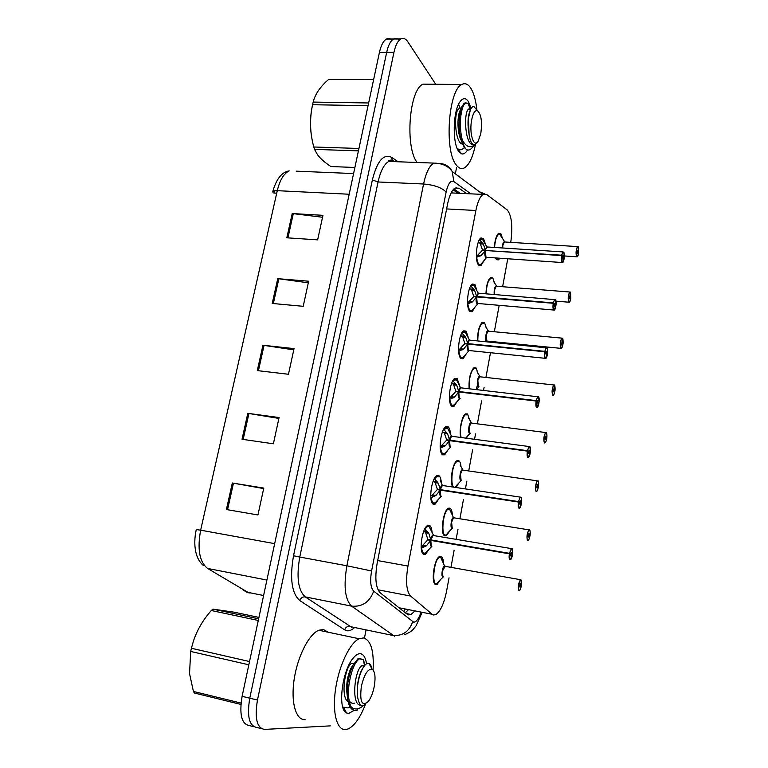 <?xml version="1.0" encoding="UTF-8"?>
<svg xmlns="http://www.w3.org/2000/svg" width="768" height="768" viewBox="0 0 768 768"><rect width="100%" height="100%" fill="white"/><g stroke="black" fill="none" stroke-linecap="round" stroke-linejoin="round"><path stroke-width="1.15" d="M438.739 499.008L435.216 504.077L433.392 504.23C428.275 502.646 431.242 478.166 436.838 475.699L438.787 475.603C440.16 476.467 441.005 478.752 441.312 482.448M448.09 449.77L444.691 454.8L442.714 454.838C437.856 452.717 440.563 429.062 445.93 426.662L448.032 426.682C449.27 427.632 450.067 429.811 450.413 433.238M457.286 401.338L454.003 406.32L451.882 406.253C447.274 403.622 449.741 380.707 454.886 378.384L457.123 378.528L459.35 384.778M466.32 353.693L463.152 358.637L460.915 358.426C456.528 355.325 458.784 333.091 463.718 330.845L466.07 331.142L468.154 337.066M475.2 306.816L472.147 311.712L469.805 311.347C465.629 307.805 467.702 286.205 472.426 284.026L474.874 284.486L476.813 290.083M483.926 260.688L480.989 265.546L478.55 265.008C474.586 261.053 476.486 240.019 481.008 237.917L483.542 238.56L485.328 243.811M429.216 549.072L425.578 554.189L423.917 554.419C418.531 553.411 421.786 528.048 427.622 525.514L429.408 525.322C430.906 526.09 431.789 528.451 432.058 532.426M449.674 531.014L446.381 535.718L444.835 535.882C439.958 534.701 443.03 510.547 448.349 508.262L450 508.128C451.286 508.867 452.074 510.998 452.352 514.531M452.698 486.864C449.386 481.987 452.611 462.634 457.037 460.704L458.822 460.675C460.003 461.491 460.742 463.546 461.05 466.829M460.723 437.357C458.87 430.33 461.952 415.536 465.6 413.866L467.52 413.933L469.613 419.837M469.094 388.733C468.672 378.691 470.323 371.683 474.038 367.718L476.074 367.91L478.042 373.536M477.533 340.906C477.562 331.603 479.174 325.382 482.371 322.243L484.502 322.579L486.336 327.907M485.962 293.808C486.307 285.398 487.843 279.946 490.589 277.44L492.806 277.93L494.506 282.96M499.92 258.23L498.499 259.834L496.282 259.267L495.533 257.933M494.342 247.44C494.89 240.01 496.339 235.286 498.691 233.28L500.995 233.942L502.55 238.656M440.573 579.562L437.184 584.304L435.792 584.534C430.656 583.91 434.016 558.883 439.536 556.531L441.034 556.339C442.435 556.963 443.261 559.171 443.501 562.963M510.768 242.362C512.87 226.262 511.699 215.462 507.254 209.952L486.739 194.544L483.043 194.419C480.01 196.56 477.619 201.917 475.872 210.49L407.962 566.054C405.494 581.194 406.378 591.187 410.592 596.045L432.182 614.275L433.584 614.986L435.926 614.544C440.544 611.222 444.125 603.293 446.659 590.755L449.04 577.814M452.64 192.979L451.411 192.346M450.97 567.37L454.118 550.214M456.154 539.184L458.006 529.094M459.907 518.784L463.43 499.632M465.427 488.784L466.838 481.133M468.71 470.947L472.589 449.866M474.557 439.19L475.526 433.91M477.379 423.84L481.603 400.906M483.533 390.403L484.09 387.408M485.923 377.443L490.474 352.723M492.374 342.374L492.509 341.645M494.333 331.747L499.181 305.376M502.618 286.723L507.763 258.778M458.621 483.235L456.125 487.382M467.424 436.224L466.56 438.134M477.37 385.344L476.218 389.558M485.827 339.734L485.395 341.683M261.389 728.621L256.944 727.498C249.197 726.115 246.797 716.342 249.763 698.189L386.669 52.387C388.253 45.264 390.576 40.8 393.629 39.005C395.568 38.006 397.459 38.381 399.293 40.138M349.181 194.237L277.277 190.675C274.541 190.579 273.024 191.03 272.717 192.01L273.158 190.224C276.768 178.426 282.125 171.974 289.2 170.87C283.834 173.462 279.859 180.067 277.277 190.675L200.64 530.179L196.272 529.565C194.506 537.677 194.333 545.059 195.744 551.702C196.973 557.597 199.498 562.176 203.318 565.459M253.766 726.691L249.398 725.587C241.574 724.186 239.136 714.442 242.102 696.336L379.43 52.397C381.024 45.293 383.366 40.848 386.448 39.053C388.387 38.064 390.278 38.429 392.122 40.128M292.214 213.552L322.963 215.328L317.635 239.866L286.819 237.802L292.214 213.552L293.309 213.658L287.933 237.878M247.805 413.338L279.082 417.542L273.389 443.798L242.035 439.267L247.805 413.338L248.928 413.501L243.168 439.43M232.32 482.995L263.779 488.083L257.952 514.963L226.416 509.53L232.32 482.995L233.453 483.187L227.558 509.731M277.738 278.669L308.659 281.213L303.216 306.307L272.227 303.456L277.738 278.669L278.851 278.784L273.341 303.562M262.934 345.245L294.038 348.605L288.47 374.266L257.299 370.598L262.934 345.245L264.058 345.389L258.422 370.733M274.435 190.848L273.878 193.056L276.71 193.2M293.77 349.853L264.058 345.389M308.314 282.816L278.851 278.784M263.674 488.592L233.453 483.187M278.89 418.426L248.928 413.501M322.541 217.258L293.309 213.658M466.589 193.642L459.005 188.218L455.04 188.064C451.843 190.176 449.366 195.475 447.59 203.942L377.203 562.973C374.707 578.035 375.725 588 380.246 592.867L407.174 614.208L408.653 614.909L411.043 614.496L414.538 611.242M408.173 609.984L405.379 612.787M330.278 725.875L264.528 729.408C256.858 728.054 254.506 718.262 257.462 700.051L393.936 52.368C395.53 45.226 397.834 40.752 400.848 38.957C403.373 37.68 405.744 38.688 407.952 41.962L435.734 84.259M456.566 167.491L455.328 173.827M366.048 629.885L364.435 638.15M256.944 727.498C249.197 726.115 246.797 716.342 249.763 698.189L386.669 52.387C388.253 45.264 390.576 40.8 393.629 39.005L386.448 39.053M453.898 188.938L460.138 193.334M521.338 585.859L520.502 585.408L519.744 586.982L520.224 583.382L520.531 585.245L521.424 585.398C521.846 582.307 521.693 580.474 520.963 579.898C519.312 578.995 517.382 590.112 519.149 590.438C519.974 590.41 520.714 588.883 521.338 585.859L521.338 585.869C519.379 592.992 519.792 589.19 519.389 590.486L518.947 590.582C517.766 587.366 518.237 583.766 520.368 579.782L520.819 579.686M445.2 566.16L442.55 570.912C442.061 574.176 442.282 576.125 443.232 576.749L443.366 576.778C440.458 578.477 442.541 564.461 445.008 565.987L445.363 566.362M520.531 585.245L519.59 585.072M440.045 557.069L438.595 557.28M434.208 582.835L435.13 583.488M443.347 576.806L438.854 581.261C430.301 593.568 433.622 554.16 440.861 557.626L444.653 566.237L445.517 566.39L444.653 566.237L442.55 570.912C441.994 573.466 442.234 575.414 443.261 576.758M442.598 561.13L440.861 557.626L438.643 557.261L440.736 557.539M520.502 585.408L519.562 585.235M424.867 528.806L428.794 533.309L430.858 539.923L427.853 539.405L430.858 539.923M510.557 559.632L509.894 559.853C509.088 559.181 508.915 557.165 509.366 553.814L430.762 540.394L426.442 545.779L421.229 548.304M509.366 553.814L509.597 553.853C509.155 557.098 509.328 559.046 510.115 559.69C511.891 560.707 513.869 549.37 512.016 548.803C511.133 548.717 510.355 550.243 509.683 553.382L430.925 539.933L432.922 535.546M431.203 545.971L430.829 540.413C430.378 543.667 430.637 545.645 431.626 546.326L431.856 546.374C430.502 546.634 429.994 544.829 430.349 540.941M433.997 535.632L433.027 535.469L430.925 539.933L433.027 535.478L433.997 535.632L433.037 535.478M509.683 553.382L510.586 553.949L511.392 552.365L510.912 556.09L510.557 554.112L509.597 553.853M429.062 526.57L426.595 526.33M425.318 546.547L421.104 546.154M427.853 539.405L425.683 532.79L423.926 530.794M426.672 526.262L429.034 526.55M422.256 552.614L423.226 553.354M428.035 532.157L424.848 531.619L426.134 530.083M430.762 540.394L427.766 539.885L422.131 545.99M510.586 553.949L432.931 540.701M529.901 536.131L528.173 535.392L529.978 535.68C530.4 532.618 530.256 530.746 529.565 530.054C527.962 528.893 526.07 539.837 527.77 540.422C528.576 540.518 529.286 539.088 529.901 536.131L529.901 536.141C528.096 542.774 528.432 539.309 528.058 540.499L527.568 540.576C526.435 537.274 526.886 533.722 528.912 529.92L529.421 529.843M454.157 517.709L453.562 517.766L451.584 522.182C451.094 525.408 451.306 527.395 452.227 528.134L452.506 528.182C449.578 529.978 451.421 516.058 453.888 517.517L454.253 517.872M529.094 535.546L528.355 537.024L528.979 533.443L529.123 535.392L528.192 535.238M449.021 508.867L447.418 509.021M443.443 534.317L444.173 534.874M452.458 528.173L447.974 532.742C439.718 544.819 442.464 506.035 449.654 509.328L453.552 517.766L454.397 517.901L453.562 517.766L451.584 522.182L452.237 528.144M451.421 512.746L449.654 509.328L447.446 508.982L449.52 509.242M529.123 535.392L529.978 535.68C530.429 535.2 530.074 528.816 529.546 529.949L529.709 530.17M537.754 486.662L538.406 486.749C538.819 483.715 538.694 481.805 538.022 481.008C536.477 479.597 534.614 490.368 536.256 491.213C537.034 491.424 537.725 490.09 538.33 487.19L536.64 486.346M462.979 470.006L462.326 470.035L460.474 474.211C459.984 477.398 460.195 479.424 461.088 480.278L461.501 480.346M537.552 486.48L536.832 487.862L537.446 484.339L537.581 486.326L536.659 486.192M457.853 461.405L456.106 461.482M461.386 480.355L461.405 480.326C458.563 482.304 460.157 468.394 462.643 469.786L463.142 470.15L462.326 470.035L460.474 474.211L461.088 480.278M461.366 480.374L456.941 485.002C448.982 496.829 451.2 458.621 458.314 461.75L456.173 461.443L458.17 461.664M537.581 486.326L538.406 486.749C538.906 485.962 538.426 479.741 538.013 480.912L537.955 480.874M546.192 438.538L546.701 438.576C547.114 435.581 546.989 433.632 546.346 432.73C544.858 431.078 543.024 441.677 544.608 442.771C545.357 443.107 546.029 441.85 546.624 439.018L546.624 439.037M471.677 423.043L470.976 423.024L469.219 426.989C468.749 430.138 468.941 432.192 469.805 433.162L470.486 433.162M545.107 442.8L544.982 442.915C545.28 441.936 545.088 444.816 546.634 439.027L545.875 438.182L545.174 439.478L545.779 436.013L545.904 438.038L544.992 437.914M461.174 437.414C458.525 430.339 463.114 412.282 466.848 414.893L464.669 414.653M470.256 433.219C467.405 435.398 468.768 421.459 471.264 422.784L471.763 423.13L470.976 423.034L469.219 426.989L469.805 433.162C468.941 432.202 468.749 430.138 469.219 426.989L470.861 423.101M545.904 438.038L546.701 438.576C547.238 437.51 546.662 431.462 546.336 432.643L546.221 432.547M545.875 438.182L544.982 438.067M554.448 391.152L554.534 385.21C553.104 383.328 551.299 393.754 552.826 395.098C553.555 395.539 554.208 394.368 554.794 391.594L554.784 391.622M480.25 376.819L479.482 376.733L480.25 376.819L479.482 376.733L477.84 380.477C477.37 383.587 477.552 385.68 478.387 386.755L479.069 386.832M553.373 395.165L553.238 395.28C553.507 394.397 553.382 396.998 554.794 391.603L554.064 390.643L553.392 391.853L553.978 388.445L554.093 390.499L553.2 390.403M469.402 388.771C467.952 380.477 472.051 366.586 475.258 368.736L473.117 368.515M478.934 386.822C476.131 389.251 477.245 375.226 479.76 376.493L477.84 380.477L478.387 386.755M554.093 390.499L554.861 391.171C555.437 389.827 554.765 383.923 554.534 385.133L554.39 385.018M554.064 390.643L553.2 390.547M434.342 478.646L438.259 483.149L440.314 489.648L437.328 489.187L440.765 490.195M519.638 508.013L518.928 508.205C518.141 507.408 517.978 505.344 518.429 502.032L440.218 490.118L435.946 495.418L430.8 497.837M443.299 485.606L442.358 485.462L443.29 485.606L442.358 485.462L440.314 489.648M518.429 502.032L518.659 502.08C518.227 505.286 518.381 507.274 519.139 508.042C520.848 509.338 522.797 498.182 521.011 497.338C520.157 497.126 519.398 498.547 518.746 501.61L440.381 489.658L442.234 485.539M440.707 495.869L440.285 490.128C439.843 493.354 440.093 495.37 441.043 496.176L441.437 496.234M518.746 501.61L519.619 502.32L520.397 500.842L519.946 504.509L519.59 502.483L518.659 502.08M434.698 478.906C435.994 476.938 437.213 476.237 438.346 476.794L435.821 476.534M434.822 496.166L430.685 495.754M437.328 489.187L435.158 482.688L433.402 480.605M431.942 502.579L432.71 503.194M431.654 495.677L437.242 489.658L440.218 490.118M519.619 502.32L518.995 502.224M443.674 429.293L447.571 433.795L449.616 440.179L446.65 439.786L449.27 440.611M528.566 457.258L527.798 457.411C527.05 456.49 526.896 454.387 527.347 451.114L449.53 440.65L445.286 445.862L440.227 448.176M452.448 436.358L451.536 436.243L449.616 440.179M527.347 451.114L527.568 451.162C527.136 454.33 527.29 456.365 528.01 457.248C529.661 458.803 531.571 447.84 529.853 446.726C529.027 446.381 528.298 447.706 527.654 450.701L449.683 440.198L451.411 436.33M450.048 446.573L449.597 440.659C449.155 443.846 449.386 445.901 450.317 446.822L450.864 446.899M527.654 450.701L528.49 451.546L529.248 450.163L528.826 453.792L528.461 451.699L527.568 451.162M441.475 453.36L443.846 453.83M447.293 427.67L444.922 427.517M444.182 446.592L440.112 446.17M446.65 439.786L444.48 433.382L443.664 432.25L442.368 432.144M444.998 427.43L447.274 427.661M449.53 440.65L446.563 440.246L441.034 446.15M452.842 380.726L456.73 385.229L458.774 391.517L455.818 391.171L457.93 391.882M537.341 407.338L536.534 407.453C535.805 406.406 535.67 404.266 536.112 401.021L458.688 391.968L454.483 397.104L449.789 399.235C450.826 405.629 452.746 406.973 455.558 403.258L459.994 398.333M461.453 387.898L460.579 387.802L458.774 391.517M536.112 401.021L536.333 401.078C535.91 404.218 536.045 406.291 536.746 407.29C538.33 409.104 540.211 398.314 538.55 396.931C537.763 396.47 537.043 397.699 536.41 400.627L458.842 391.526L460.445 387.888M459.254 398.074L458.755 391.978C458.314 395.136 458.534 397.229 459.427 398.266L460.138 398.342M536.41 400.627L537.226 401.597L537.955 400.32L537.562 403.901L537.197 401.75L536.333 401.078M450.864 404.957L453.178 405.36M456.202 379.373L453.878 379.258M453.398 397.814L449.395 397.382M461.443 387.898L460.579 387.802L461.443 387.898M455.818 391.171L453.658 384.874L452.851 383.75L451.507 383.674M453.965 379.152L456.173 379.354M458.688 391.968L455.731 391.622L450.259 397.44M365.626 703.882C360.48 717.216 354.739 725.53 348.422 728.832L345.494 729.6C336.739 730.387 332.045 711.994 335.635 688.608C339.12 665.242 349.949 642.835 359.136 638.746L363.446 637.939C370.886 640.138 374.102 650.813 373.085 669.965M305.117 719.702C295.795 720.307 290.611 702.058 294.211 679.037C297.706 656.045 309.024 634.128 318.797 630.24L323.386 629.52L328.291 632.246M354.134 710.371L348.653 713.462L346.502 712.934C337.43 709.421 341.99 671.098 352.992 658.349C355.622 655.075 358.07 653.52 360.365 653.693C363.514 654.173 365.568 657.533 366.528 663.792M343.565 709.344L344.659 709.382M475.555 144C473.04 156.73 469.373 164.659 464.534 167.789C461.587 169.392 458.784 168.403 456.134 164.832C444.211 150.922 448.358 90.029 461.798 84.499C465.178 82.694 468.269 84.067 471.072 88.618C473.952 93.581 475.91 100.742 476.918 110.112M467.51 149.99C465.619 153.149 463.632 154.426 461.558 153.811L458.765 151.43C452.285 143.347 452.87 111.638 459.811 102.029C462.854 97.68 465.754 97.584 468.499 101.731L471.139 108.49M461.558 153.811L458.314 149.866L461.635 149.683M417.13 162.48C404.861 147.226 409.123 89.443 423.053 84.144L429.043 84.192M458.621 151.219L459.379 151.171M248.832 664.79L190.694 651.456L191.405 648.269L249.523 661.536M258.278 620.467L211.315 610.512C203.107 619.786 197.155 629.933 193.469 640.963L191.405 648.269M211.315 610.512L212.966 609.158L258.634 618.806M258.931 617.414L234.029 612.163L212.966 609.158M365.011 665.088L363.37 659.664L359.328 658.838C354.653 662.381 351.226 670.81 349.056 684.125C347.856 693.926 348.547 701.501 351.139 706.848L351.235 707.03C354.816 710.064 358.963 709.498 363.677 705.36M360.912 658.301L358.08 658.56L353.088 665.059C350.592 670.157 348.797 676.416 347.731 683.827C346.618 693.024 347.165 700.253 349.354 705.514C350.592 708.346 352.262 709.987 354.374 710.419M357.811 709.843L357.293 710.122C354.749 711.254 352.723 710.218 351.235 707.03M342.739 707.059L348.067 707.942L350.064 706.915M361.363 686.304C364.253 674.39 367.843 668.688 372.125 669.197C375.072 671.453 375.773 677.27 374.218 686.64C372.912 693.034 370.934 697.997 368.275 701.53C361.882 706.781 359.578 701.702 361.363 686.304M365.77 703.738L363.811 705.206C361.517 706.205 359.827 704.938 358.762 701.405C357.245 697.488 356.861 692.246 357.61 685.67C358.454 679.21 360.01 673.747 362.266 669.283C364.646 664.752 366.854 662.794 368.909 663.408C370.291 663.946 371.242 665.664 371.77 668.573M240.893 704.429L194.438 693.034L193.421 691.44L241.018 703.085M190.694 651.456L189.533 673.622L193.421 691.44M353.28 664.685L350.861 668.352C347.04 676.858 345.84 686.064 347.29 695.971M349.142 700.742C350.736 703.066 352.608 703.843 354.768 703.085M363.11 667.738L361.517 670.387C357.926 678.173 356.611 687.024 357.571 696.922M353.952 663.446L351.533 663.408C345.12 666.499 340.176 697.123 348.182 701.933M364.397 665.818L361.949 665.702C354.47 669.427 350.736 706.474 361.104 705.197M368.064 105.677L312.595 104.726L312.874 103.392L313.181 102.077L368.64 102.97M373.613 79.651L328.771 79.306C320.659 86.285 315.562 93.494 313.488 100.944L313.181 102.077M328.771 79.306L373.642 79.546M470.842 109.018L468.758 108.979L470.707 109.277L467.914 103.219L465.408 103.142C463.315 104.736 461.798 109.008 460.838 115.978C459.898 124.118 460.349 131.971 462.182 139.526L462.25 139.795C466.051 147.245 470.496 148.656 475.594 144.038M466.061 102.797L464.198 103.133L461.664 107.059L459.59 115.958C458.256 129.341 459.946 139.968 464.65 147.85L466.8 149.741C464.822 148.358 463.296 145.046 462.25 139.795M457.411 148.992L461.933 149.558L464.438 147.571M471.734 119.578C473.107 113.222 474.97 110.227 477.312 110.573C481.219 113.914 482.371 121.651 480.758 133.795L478.166 141.139C473.741 148.666 468.883 132.95 471.734 119.578M476.621 142.848L475.142 144.278C472.301 145.43 470.285 142.214 469.104 134.63L468.451 118.31L470.266 110.285C471.389 107.597 472.579 106.33 473.856 106.493L476.525 109.642M474.47 145.075L472.742 146.918C470.822 149.654 468.845 150.595 466.8 149.741M312.182 139.987C309.888 128.698 309.936 117.37 312.307 105.994M358.426 150.854L314.534 149.386L313.805 146.995L358.944 148.474M314.534 149.386L317.424 154.618C320.429 158.669 324.922 162.643 330.922 166.531L354.883 167.482M312.595 104.726C309.523 118.819 309.926 132.902 313.805 146.995M460.099 110.496L459.667 111.456C457.171 117.571 457.258 133.094 461.194 140.314M470.198 110.448L469.728 111.466C467.664 117.571 467.453 125.299 469.104 134.63M460.56 108.835L458.822 108.797C453.562 111.552 454.656 143.011 462.538 144.163M468.758 108.979C463.171 112.09 465.082 146.64 473.645 144.566M562.56 344.486L562.598 338.419C561.216 336.317 559.45 346.589 560.918 348.154C561.619 348.71 562.253 347.626 562.829 344.909L561.283 343.766M488.602 331.2L487.872 331.133L488.602 331.2L487.872 331.133L486.326 334.685C485.856 337.757 486.029 339.878 486.845 341.059L560.755 348.346M562.128 343.843L561.475 344.966L562.051 341.606L562.157 343.699L561.293 343.613M483.389 323.165L481.459 323.059M487.315 341.261C484.675 343.123 485.731 329.664 488.131 330.893L486.326 334.685L486.845 341.059M477.773 340.934C477.955 329.894 479.875 324.01 483.542 323.261L481.546 323.002L483.36 323.155M562.157 343.699L562.906 344.486C563.491 342.941 562.781 337.152 562.598 338.352L562.464 338.237M570.518 298.541L570.547 292.358C569.213 290.045 567.466 300.154 568.886 301.949C569.568 302.602 570.182 301.603 570.749 298.944L570.739 298.973M496.838 286.262L496.138 286.214L496.838 286.262L496.147 286.214L494.688 289.574L494.582 294.509M569.491 302.122L570.749 298.954L570.077 297.763L569.434 298.8L570 295.498L570.096 297.619L569.251 297.552M491.549 278.342L489.677 278.275M494.198 294.48C493.93 289.517 494.65 286.685 496.378 285.974L494.688 289.574L496.022 286.301M486.163 293.818C486.71 283.853 488.563 278.726 491.722 278.448L489.773 278.208L491.52 278.333M570.096 297.619L570.816 298.522L570.538 292.301L569.731 292.013L570.403 292.176M570.077 297.763L569.251 297.706M578.352 253.296L578.362 246.998C577.085 244.474 575.366 254.429 576.739 256.445C577.382 257.203 577.987 256.282 578.544 253.67L578.534 253.709M504.95 241.997L504.288 241.958L504.95 241.997L504.288 241.958L502.915 245.146L502.656 247.987M577.363 256.675L578.544 253.69L577.891 252.394L577.267 253.344L577.834 250.09L577.92 252.25L577.094 252.202M499.584 234.182L497.789 234.134M495.946 258.768L497.75 258.931M502.291 247.958C502.522 243.917 503.261 241.834 504.499 241.728L502.915 245.146L504.173 242.045M577.92 252.25L578.611 253.267M577.891 252.394L577.094 252.346M461.875 332.928L465.744 337.43L467.779 343.613L464.842 343.325L466.598 343.958M545.971 358.243L545.126 358.301C544.426 357.149 544.291 354.97 544.733 351.754L467.693 344.064L463.536 349.123L458.621 351.245M470.314 340.195L469.478 340.118L470.304 340.195L469.478 340.118L467.779 343.613M544.733 351.754L544.954 351.821C544.531 354.922 544.656 357.024 545.328 358.138C546.864 360.202 548.717 349.584 547.114 347.952C546.346 347.366 545.654 348.509 545.03 351.37L467.846 343.622L469.344 340.214M468.298 350.352L467.76 344.074C467.328 347.194 467.539 349.325 468.403 350.467L545.126 358.301M545.03 351.37L545.808 352.464L546.528 351.283L546.154 354.826L545.789 352.618L544.954 351.821M464.966 331.814L462.72 331.728M462.461 349.814L458.525 349.411M464.842 343.325L462.691 337.133L461.059 335.942L460.954 334.79M462.806 331.622L464.947 331.805M462.355 357.677L460.243 357.475M459.331 349.498L464.755 343.766L467.693 344.064M470.755 285.888L474.624 290.39L476.65 296.477L473.722 296.227L475.229 296.803M554.458 309.946L553.574 309.946C552.902 308.678 552.787 306.461 553.219 303.283L476.563 296.918L472.445 301.901L467.846 303.85C468.864 310.79 470.755 312.451 473.52 308.803L477.85 303.686C476.371 303.926 475.824 301.843 476.17 297.418M479.04 293.242L478.243 293.174L479.03 293.232L478.243 293.174L476.65 296.477M553.219 303.283L553.776 309.782C555.254 312.077 557.078 301.632 555.533 299.76C554.794 299.059 554.122 300.106 553.507 302.909L476.717 296.477L478.109 293.27M477.206 303.389L476.63 296.918C476.198 300.01 476.4 302.179 477.245 303.427L553.642 310.022M553.507 302.909L554.266 304.128L554.957 303.043L554.602 306.547L553.43 303.35M469.171 310.474L471.35 310.771L469.162 310.454M473.606 284.986L471.523 284.822M471.379 302.573L467.501 302.237M473.722 296.227L471.581 290.141L470.784 289.037L469.354 289.018M476.563 296.918L473.635 296.669L468.278 302.304M479.299 239.549L483.36 244.08L485.376 250.07L482.467 249.869L483.773 250.397M562.8 262.426L561.888 262.358L561.562 255.59L485.366 250.502L481.219 255.408L476.429 257.338M487.632 246.998L486.874 246.95L485.376 250.07M561.562 255.59L562.09 262.205C563.51 264.73 565.306 254.448 563.818 252.336C563.107 251.53 562.454 252.49 561.859 255.226L486.595 250.589M485.971 257.165C485.136 255.85 484.925 253.632 485.366 250.512L485.942 257.117L486.854 257.328L562.013 262.522M561.859 255.226L562.579 256.56L563.251 255.562L562.915 259.037L561.782 255.658M478.109 264.365L480.192 264.614L478.099 264.346M482.122 238.867L480.019 238.838M480.163 256.07L476.352 255.802M482.467 249.869L480.326 243.888L479.539 242.794L478.07 242.803M485.443 250.07L486.739 247.056M485.299 250.502L482.381 250.31L477.072 255.85M399.034 607.757L432.182 614.275M405.101 609.379L403.747 611.491M378.01 589.795L410.592 596.045M377.674 560.573L407.962 566.054M446.611 208.934L475.872 210.49M274.666 543.638L200.64 530.179C197.174 549.197 199.478 561.936 207.552 568.416L249.149 593.059M242.995 589.901L246.595 592.09L263.597 595.526M296.15 171.158L353.587 173.568M242.102 696.336L257.462 700.051M379.43 52.397L393.936 52.368M207.552 568.416L266.899 580.051M470.842 193.843L453.859 181.565C450.672 179.99 448.099 183.475 446.131 192.029L371.587 570.97C369.898 581.107 370.598 587.818 373.699 591.12L413.635 622.147C416.198 622.214 418.627 618.998 420.902 612.49M479.376 191.731L484.598 193.862M354.586 627.514C351.974 629.981 349.488 631.066 347.098 630.778L344.64 629.837L299.808 600.576C291.706 593.395 289.613 578.448 293.53 555.744L372.365 179.971C377.155 160.963 383.587 153.427 391.68 157.373L398.16 161.77M389.328 160.32L391.114 161.51M394.502 636.182L351.571 606.134L305.242 596.89L351.763 627.331M373.699 591.12C369.677 602.074 362.304 607.075 351.571 606.134C345.014 599.731 343.45 586.272 346.886 565.776L299.77 557.05C296.294 577.181 298.118 590.458 305.242 596.89C302.65 596.659 300.845 597.888 299.808 600.576M412.685 621.706C409.133 631.766 402.403 636.317 392.506 635.366L349.603 626.477C347.203 626.246 345.552 627.37 344.64 629.837M482.986 194.419L452.198 171.504C449.443 166.512 445.229 163.824 439.584 163.45L439.546 163.45M371.587 570.97L346.886 565.776L423.571 184.003L378.067 181.968L299.77 557.05L293.53 555.744M446.131 192.029C441.706 187.594 434.179 184.925 423.571 184.003C425.962 172.858 429.341 165.888 433.718 163.094L388.771 161.424C384.077 164.17 380.515 171.014 378.067 181.968L372.365 179.971M394.877 161.654L388.771 161.424C388.176 160.541 389.328 160.09 392.208 160.08L391.68 157.373M433.718 163.094C442.214 163.248 448.378 166.051 452.198 171.504L453.859 181.565M456.826 188.112L456.115 187.603M455.078 188.035L459.005 188.218M442.829 576.422L442.55 570.912L444.557 566.294M430.666 539.261C431.482 536.275 432.413 534.922 433.45 535.21L433.843 535.613M509.453 553.315L511.862 548.592M425.203 529.066C426.614 526.819 427.939 526.013 429.158 526.627L431.126 530.554M431.856 546.384L427.43 550.886C424.579 554.64 422.63 553.747 421.574 548.208M426.442 545.779L423.322 545.242M428.794 533.309L425.683 532.79M451.891 527.846L451.584 522.182L453.456 517.824M460.109 465.072L462.998 470.131M536.717 491.203L536.054 491.357C534.97 487.987 535.402 484.483 537.331 480.845L462.326 470.035M460.819 480.038L460.474 474.211L462.23 470.102M468.653 418.118L471.494 422.947M544.982 442.915L544.406 442.925C543.37 439.478 543.773 436.013 545.616 432.528L470.976 423.024M477.062 371.846L480.106 376.8M553.238 395.28L552.634 395.242C551.645 391.728 552.019 388.301 553.776 384.97L479.482 376.733M478.262 386.621L477.84 380.477L479.376 376.81M440.122 488.995C440.89 486.192 441.763 484.925 442.752 485.203L443.146 485.578M441.379 496.243L441.389 496.224C439.987 496.541 439.45 494.678 439.805 490.656M518.515 501.542L520.262 497.194L521.146 497.462M442.157 490.416L440.381 489.658M519.504 508.128L521.616 502.272C521.75 499.171 521.549 497.491 521.002 497.242L442.358 485.462L440.352 480.614M441.37 496.253L436.973 500.851C434.131 504.605 432.182 503.568 431.136 497.741M435.946 495.418L432.835 494.938M438.259 483.149L435.158 482.688M437.501 482.006L434.333 481.526M449.424 439.546C450.144 436.915 450.97 435.725 451.91 435.984L452.294 436.339M440.534 448.09C441.581 454.205 443.52 455.386 446.352 451.651L450.758 446.89C449.318 447.274 448.771 445.373 449.117 441.178M527.424 450.634L529.066 446.544L529.757 446.563M451.219 440.87L449.683 440.198M444.038 429.562L447.398 427.738L449.424 431.434M445.286 445.862L442.205 445.44M447.571 433.795L444.48 433.382M446.813 432.662L443.664 432.25M442.733 431.222L442.829 432.134M458.582 390.883C459.254 388.416 460.032 387.302 460.925 387.542L461.299 387.888M460.022 398.333C458.515 398.813 457.93 396.864 458.285 392.486M536.189 400.56L537.725 396.71L538.56 396.95M460.234 392.15L458.842 391.526M453.235 381.005L456.317 379.44L458.352 383.011M454.483 397.104L451.411 396.739M456.73 385.229L453.658 384.874M455.981 384.106L452.851 383.75M451.92 382.618L452.016 383.654M485.347 326.246L488.467 331.19M561.494 348.278L560.726 348.307C559.776 344.726 560.141 341.338 561.811 338.131L487.872 331.133M486.778 340.992L486.326 334.685L487.766 331.21M493.498 281.318L496.704 286.253M569.357 302.246L568.694 302.093C567.792 298.454 568.138 295.094 569.731 292.013L496.147 286.214M494.534 247.45C495.312 238.656 497.069 234.269 499.786 234.288L504.816 241.987M577.229 256.81L576.538 256.589C575.683 252.883 576.01 249.552 577.526 246.595L578.227 246.826M498.931 258.163L496.166 257.971M497.837 234.067L499.786 234.288L501.533 237.043M467.597 342.998C468.221 340.675 468.96 339.629 469.805 339.869L470.17 340.186M458.89 351.168C459.917 357.83 461.827 359.328 464.611 355.651L468.96 350.669C467.491 350.928 466.944 348.893 467.299 344.573M544.81 351.293L546.25 347.674L546.96 347.76M469.133 344.208L467.856 343.622M462.288 333.226L465.101 331.891L467.126 335.328M463.536 349.123L460.483 348.816M465.744 337.43L462.691 337.133M465.005 336.326L461.885 336.019M476.458 295.862L478.896 293.222M553.296 302.832L554.64 299.424L555.389 299.568M477.926 297.024L476.717 296.477M471.197 286.186L473.76 285.072L475.766 288.374M472.445 301.901L469.402 301.642M474.624 290.39L471.581 290.141M473.885 289.286L470.784 289.037M469.853 287.702L469.958 288.97M485.194 249.466L487.498 246.989M476.669 257.28C477.667 264.49 479.539 266.304 482.266 262.714L486.595 257.434C485.117 257.674 484.56 255.523 484.906 250.992M561.638 255.149L562.906 251.933L563.664 252.134M479.962 239.894L482.285 238.963L484.272 242.122M481.219 255.408L478.195 255.206M483.36 244.08L480.326 243.888M482.63 242.995L479.539 242.794M478.608 241.354L478.714 242.746M457.997 193.238L453.091 189.802M451.114 192.912L483.043 194.419M437.184 584.304L434.832 583.872M498.499 259.834L496.704 259.709M446.381 535.718L444.096 535.334M425.578 554.189L422.957 553.728M480.989 265.546L478.944 265.402M472.147 311.712L469.987 311.53M463.152 358.637L460.886 358.397M454.003 406.32L451.632 406.032M444.691 454.8L442.234 454.454M435.216 504.077L432.672 503.674M406.368 613.565L411.043 614.496M404.544 634.752C413.29 630.883 412.685 629.645 416.006 625.93L421.978 612.701M400.848 38.957L393.629 39.005M393.61 161.021L392.208 160.08M444.653 566.237L520.954 579.782L521.424 585.408M426.73 526.262L429.158 526.627L433.45 535.21L433.027 535.478L511.997 548.698C512.506 548.525 512.717 550.214 512.64 553.776L510.432 559.747M453.562 517.766L529.546 529.949M536.592 491.309C536.909 490.243 536.659 493.402 538.339 487.2M470.16 433.277L465.754 438.01M478.896 386.813L477.082 388.819M445.075 427.43L447.398 427.738L451.536 436.243L529.843 446.63L530.458 451.517L528.432 457.373M454.042 379.162L456.317 379.44L460.57 387.802L538.55 396.854L539.136 401.702L537.197 407.462M343.498 707.165L346.502 712.934M359.136 638.746L318.797 630.24M461.798 84.499L423.053 84.144M359.328 658.838L358.08 658.56M372.125 669.197L368.909 663.408M353.702 663.888L351.533 663.408M364.128 666.182L361.949 665.702M364.502 665.683L363.37 659.664M350.861 668.352L353.059 665.05M361.517 670.387L362.266 669.283M465.408 103.142L464.198 103.123M477.312 110.573L473.856 106.493M476.822 142.57L475.968 143.472M460.829 108.835L458.822 108.797M460.445 108.739L458.592 104.218M470.266 108.864L467.914 103.219M459.667 111.456L461.626 107.04M469.728 111.466L470.246 110.342M487.325 341.261L486.826 341.827M561.36 348.403L562.838 344.918M568.771 302.198L555.994 301.152M504.288 241.958L577.526 246.595L578.362 246.941L578.611 253.277M576.672 256.771L564.384 255.955M462.883 331.632L465.101 331.891L469.469 340.118L547.104 347.875L547.68 352.57L545.827 358.378M471.61 284.822L473.76 285.072L478.243 293.174L555.533 299.693L556.08 304.31L554.304 310.08M480.115 238.723L482.285 238.963L486.874 246.95L562.906 251.933L563.818 252.269L564.355 256.819L562.646 262.57"/></g></svg>
